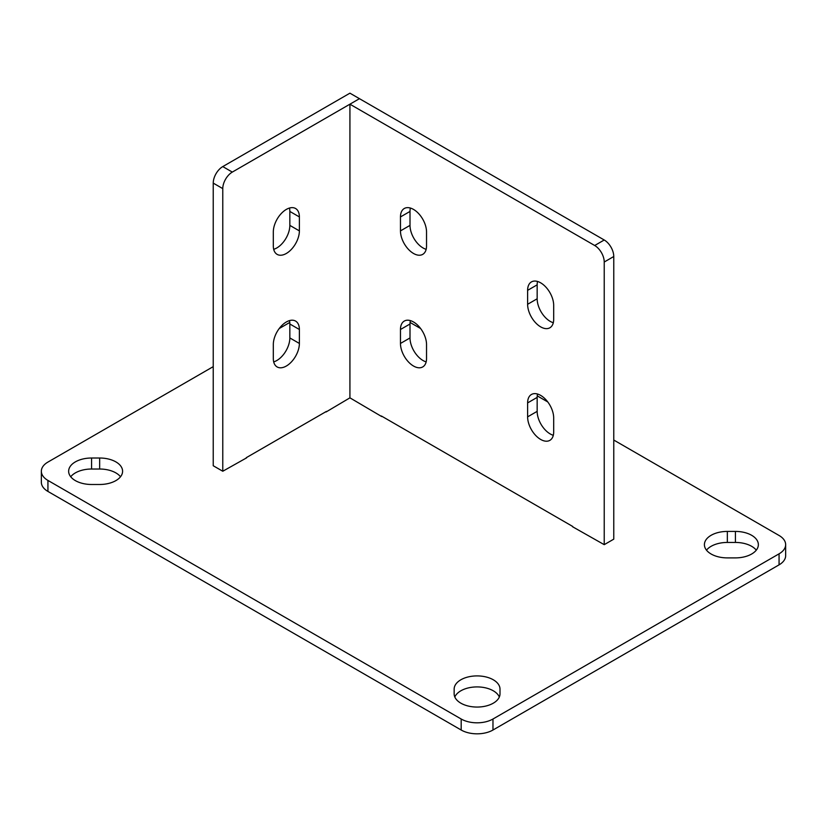<?xml version="1.0" encoding="UTF-8"?>
<svg xmlns="http://www.w3.org/2000/svg" width="827" height="827" viewBox="0 0 827 827"><rect width="100%" height="100%" fill="white"/><g stroke="black" fill="none" stroke-linecap="round" stroke-linejoin="round"><path stroke-width="1.24" d="M460.866 703.177A22.929 13.232 0 0 0 485.852 706.051A22.929 13.232 0 0 0 500.004 693.822L500.004 689.149A22.929 13.232 0 0 0 477.076 675.907A22.929 13.232 0 0 0 454.147 689.149L454.147 693.822A22.929 13.232 0 0 0 460.866 703.177M75.36 480.611A22.929 13.232 0 0 0 91.57 484.488L99.664 484.488A22.929 13.232 0 0 0 122.592 471.245A22.929 13.232 0 0 0 99.664 458.013L91.57 458.013A22.929 13.232 0 0 0 68.641 471.245A22.929 13.232 0 0 0 75.36 480.611M711.127 554.018A22.929 13.232 0 0 0 727.336 557.894L735.43 557.894A22.929 13.232 0 0 0 758.359 544.662A22.929 13.232 0 0 0 735.43 531.42L727.336 531.42A22.929 13.232 0 0 0 704.408 544.662A22.929 13.232 0 0 0 711.127 554.018M213.232 366.64L47.935 462.076A22.474 12.974 0 0 0 41.35 471.245A22.474 12.974 0 0 0 47.935 480.425L47.935 491.434L461.187 730.024L461.187 719.014A22.474 12.974 0 0 0 492.975 719.014L779.065 553.832A22.474 12.974 0 0 0 785.65 544.662A22.474 12.974 0 0 0 779.065 535.482L613.768 440.047M47.935 480.425L461.187 719.014M492.975 719.014L492.975 730.024L779.065 564.851L779.065 553.832M547.784 401.953L537.23 395.864M420.623 328.536L410.078 322.447M289.77 322.447L279.216 328.536M572.76 526.489L381.392 416.002M326.396 411.422L246.291 457.672M499.332 696.985A22.929 13.232 0 0 0 477.076 686.917A22.929 13.232 0 0 0 454.819 696.985M120.515 476.755A22.929 13.232 0 0 0 99.664 469.023L91.57 469.023A22.929 13.232 0 0 0 70.719 476.755M756.281 550.162A22.929 13.232 0 0 0 735.43 542.44L727.336 542.44A22.929 13.232 0 0 0 706.485 550.162M492.975 730.024A22.474 12.974 180 0 1 461.187 730.024M47.935 491.434A22.474 12.974 180 0 1 41.35 482.265L41.35 471.245M785.65 544.662L785.65 555.672A22.474 12.974 180 0 1 779.065 564.851M500.004 693.822L500.004 689.149M413.5 209.407A18.432 10.637 60 0 1 426.536 231.984L426.536 245.929A18.432 10.637 60 0 1 422.711 254.375A18.432 10.637 60 0 1 408.517 249.434A18.432 10.637 60 0 1 400.464 230.888L400.464 216.932A18.432 10.637 60 0 1 404.289 208.497A18.432 10.637 60 0 1 413.5 209.407M413.5 321.972A18.432 10.637 60 0 1 426.536 344.549L426.536 358.505A18.432 10.637 60 0 1 422.711 366.94A18.432 10.637 60 0 1 408.517 361.999A18.432 10.637 60 0 1 400.464 343.453L400.464 329.497A18.432 10.637 60 0 1 404.289 321.062A18.432 10.637 60 0 1 413.5 321.972M540.651 395.389A18.432 10.637 60 0 1 553.687 417.966L553.687 431.911A18.432 10.637 60 0 1 549.872 440.346A18.432 10.637 60 0 1 535.669 435.415A18.432 10.637 60 0 1 527.616 416.86L527.616 402.914A18.432 10.637 60 0 1 531.441 394.479A18.432 10.637 60 0 1 540.651 395.389M540.651 282.824A18.432 10.637 60 0 1 553.687 305.401L553.687 319.346A18.432 10.637 60 0 1 549.872 327.781A18.432 10.637 60 0 1 535.669 322.84A18.432 10.637 60 0 1 527.616 304.295L527.616 290.349A18.432 10.637 60 0 1 531.441 281.914A18.432 10.637 60 0 1 540.651 282.824M381.712 416.56L349.924 397.839L326.086 411.97M246.611 457.848L222.773 471.245L213.232 465.746L213.232 183.108A13.49 7.784 -60 0 1 222.773 166.589L232.304 172.088L359.456 98.682L349.924 104.192L594.696 245.505L604.227 239.995A13.49 7.784 60 0 1 613.768 256.515L613.768 539.152L604.227 544.662L572.439 526.675M222.773 166.589L349.924 93.172L604.227 239.995M613.768 256.515L604.227 262.025L604.227 544.662M426.153 249.32A18.432 10.637 60 0 1 410.006 225.378L410.006 211.433A18.432 10.637 60 0 1 410.378 208.053M426.153 361.885A18.432 10.637 60 0 1 410.006 337.943L410.006 323.998A18.432 10.637 60 0 1 410.378 320.618M553.304 435.291A18.432 10.637 60 0 1 537.157 411.36L537.157 397.405A18.432 10.637 60 0 1 537.54 394.024M553.304 322.726A18.432 10.637 60 0 1 537.157 298.785L537.157 284.839A18.432 10.637 60 0 1 537.54 281.459M604.227 262.025A13.49 7.784 -120 0 0 594.696 245.505M349.924 141.996L349.924 104.192M349.924 215.402L349.924 176.502M349.924 288.819L349.924 249.909M349.924 362.236L349.924 323.326M349.924 214.307L349.924 251.015M349.924 287.713L349.924 324.422M349.924 140.89L349.924 177.598M349.924 361.13L349.924 397.839M222.773 471.245L222.773 188.608L213.232 183.108M289.46 208.053A18.432 10.637 -60 0 1 289.843 211.433L289.843 225.378A18.432 10.637 -60 0 1 273.696 249.32M289.46 320.618A18.432 10.637 -60 0 1 289.843 323.998L289.843 337.943A18.432 10.637 -60 0 1 273.696 361.885M273.313 231.984A18.432 10.637 -60 0 1 281.356 213.438A18.432 10.637 -60 0 1 295.559 208.497A18.432 10.637 -60 0 1 299.384 216.932L299.384 230.888A18.432 10.637 -60 0 1 291.331 249.434A18.432 10.637 -60 0 1 277.128 254.375A18.432 10.637 -60 0 1 273.313 245.929L273.313 231.984M273.313 344.549A18.432 10.637 -60 0 1 281.356 326.003A18.432 10.637 -60 0 1 295.559 321.062A18.432 10.637 -60 0 1 299.384 329.497L299.384 343.453A18.432 10.637 -60 0 1 291.331 361.999A18.432 10.637 -60 0 1 277.128 366.94A18.432 10.637 -60 0 1 273.313 358.505L273.313 344.549M232.304 172.088A13.49 7.784 120 0 0 222.773 188.608M735.43 542.44L735.43 531.42M727.336 542.44L727.336 531.42M91.57 469.023L91.57 458.013M99.664 469.023L99.664 458.013M527.616 290.349L537.157 284.839M527.616 304.295L537.157 298.785M527.616 402.914L537.157 397.405M527.616 416.86L537.157 411.36M400.464 329.497L410.006 323.998M400.464 343.453L410.006 337.943M400.464 216.932L410.006 211.433M400.464 230.888L410.006 225.378M299.384 329.497L289.843 323.998M299.384 343.453L289.843 337.943M299.384 216.932L289.843 211.433M299.384 230.888L289.843 225.378"/></g></svg>
